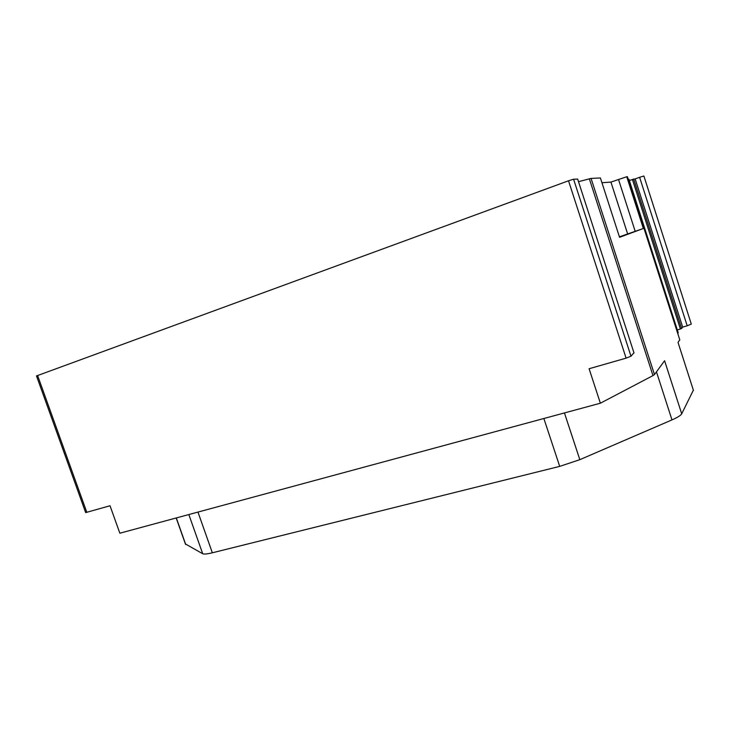 <?xml version="1.0" encoding="UTF-8"?>
<svg xmlns="http://www.w3.org/2000/svg" width="730" height="730" viewBox="0 0 730 730"><rect width="100%" height="100%" fill="white"/><g stroke="black" fill="none" stroke-linecap="round" stroke-linejoin="round"><path stroke-width="1.09" d="M577.676 179.115L573.588 179.215L568.515 180.785L36.5 375.941L85.656 512.57M619.405 236.83L643.349 228.481L619.56 237.305L600.407 177.965L591.063 178.403L578.507 181.679M633.95 352.782L630.985 356.213L626.094 358.147L589.092 368.732L600.37 403.215L119.857 533.21L110.02 505.762L85.665 512.597M693.363 390.167L681.711 413.819L664.592 360.739L654.472 374.572L652.976 375.603L600.37 403.215M643.349 228.481L626.741 176.742L627.426 176.769M679.776 339.806L678.015 342.388L693.464 390.477M681.711 413.819C680.816 415.416 677.568 417.441 671.974 419.896L579.83 459.672L559.7 466.379L212.339 552.792C207.192 554.043 203.98 554.362 202.703 553.741L185.393 543.932M601.949 182.719L610.928 182.089L626.741 176.742M628.95 179.297L628.247 179.325M678.234 332.807L677.75 333.51M687.195 325.799L639.617 177.308L643.887 176.003L691.292 324.065L687.195 325.799L682.687 327.113L635.155 178.905L629.315 180.438M682.687 327.113L681.61 328.509L677.34 330.024M639.617 177.308L635.155 178.905M37.595 375.476L86.843 512.387M626.094 358.147L568.515 180.785M573.588 179.215L630.985 356.213M634.005 352.955L577.649 179.023M652.976 375.603L589.329 178.768M591.063 178.403L654.472 374.572M679.812 339.934L627.408 176.715M176.313 517.944L185.712 544.461M635.164 231.237L618.584 179.68M656.462 371.853L671.974 419.896M610.928 182.089L627.599 233.81M678.252 332.853L628.95 179.279M680.406 329.02L632.39 179.379M633.649 178.996L681.61 328.509M579.83 459.672L564.436 412.934M543.868 418.5L559.7 466.379M212.339 552.792L197.967 512.086M188.842 514.55L202.703 553.741M176.186 517.971L185.529 544.324"/></g></svg>

